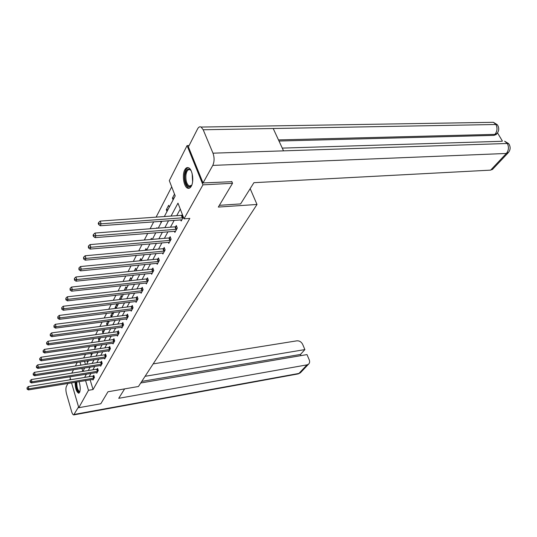 <?xml version="1.0" encoding="UTF-8"?>
<svg xmlns="http://www.w3.org/2000/svg" width="537" height="537" viewBox="0 0 537 537"><rect width="100%" height="100%" fill="white"/><g stroke="black" fill="none" stroke-linecap="round" stroke-linejoin="round"><path stroke-width="0.81" d="M191.293 186.205C190.232 188.071 188.997 188.715 187.588 188.158C183.741 186.809 181.922 174.847 184.788 169.826C185.862 167.853 187.145 167.175 188.628 167.799C192.454 169.229 194.213 181.345 191.293 186.205M79.04 381.626C80.416 386.069 80.59 389.667 79.577 392.433L78.563 393.165C76.382 391.809 75.227 388.177 75.106 382.27M70.622 379.713L69.931 376.786M71.777 373.134L73.529 369.684M75.402 365.992L77.221 362.388M171.699 186.842L156.113 217.123M153.703 221.821L150.125 228.775M147.749 233.387L144.332 240.026M141.996 244.57L138.734 250.913M136.432 255.377L133.317 261.438M131.055 265.835L128.075 271.621M125.846 275.951L123 281.489M120.805 285.751L118.08 291.041M115.925 295.243L113.314 300.311M111.193 304.439L108.696 309.292M106.601 313.366L104.212 318.005M102.144 322.019L99.855 326.469M97.821 330.423L95.626 334.685M93.626 338.585L91.525 342.666M89.545 346.513L87.531 350.419M85.578 354.212L83.651 357.964M164.342 216.539L175.196 195.918L169.309 180.654L187.071 145.608L202.946 184.849L184.023 218.814L177.982 203.14L171.055 216.062M189.105 145.554L187.071 145.608M76.126 378.82L77.066 378.666M231.762 181.459L232.534 183.292L218.324 207.067L257.001 204.469L250.175 188.655M257.001 204.469L138.445 386.499L107.977 391.762L100.808 403.764L78.791 407.704L71.542 382.854M84.517 361.28L85.47 364.435M87.618 362.354L87.169 360.877M91.303 355.346L91.062 353.4M95.089 348.157L94.613 346.62L95.089 345.707M98.976 340.767L98.486 339.216L99.231 337.8M102.97 333.182L102.473 331.618L103.5 329.651M104.534 330.208L104.319 329.543M107.071 325.382L106.568 323.804L107.89 321.267M108.682 322.321L108.326 321.213M111.206 317.105L110.776 315.769L112.414 312.628M112.945 314.219L112.428 312.628M115.415 308.46L115.106 307.506L116.804 304.264L117.335 305.875M119.738 299.545L119.556 299.002L121.308 295.665L121.852 297.297M124.181 290.349L125.94 286.812L126.504 288.456M131.29 279.361L130.719 277.696L129.075 280.831M136.223 269.977L135.639 268.299L134.23 270.99M141.312 260.311L140.714 258.612L139.553 260.834M146.514 250.202L145.95 248.624L145.05 250.336M151.743 239.401L151.353 238.314L150.736 239.489M155.394 233.548L155.126 232.796M157.133 228.225L156.925 227.668L156.609 228.265M161.1 222.707L160.583 221.311M166.994 211.504L166.322 209.725L168.638 205.309L169.316 207.094M173.089 199.925L172.404 198.126L174.505 194.119M90.122 379.813L93.062 389.533L189.809 218.391L184.023 218.814M180.284 209.121L176.727 215.659M174.203 220.311L170.457 227.191M167.974 231.762L164.396 238.334M161.952 242.831L158.536 249.114M156.133 253.545L152.864 259.546M150.494 263.902L147.373 269.648M145.044 273.937L142.057 279.428M139.754 283.657L136.901 288.906M134.633 293.074L131.901 298.102M129.672 302.203L127.047 307.023M124.853 311.064L122.342 315.675M120.174 319.663L117.771 324.079M115.636 328.013L113.334 332.242M111.226 336.122L109.018 340.176M106.944 344.002L104.829 347.889M102.775 351.661L100.748 355.393M98.721 359.112L96.781 362.69M94.78 366.362L92.914 369.792M90.948 373.416L89.182 376.706M92.787 379.377L92.988 380.035L94.438 377.424L93.774 375.262L93.384 375.974M96.573 372.517L96.781 373.195L98.264 370.517L97.593 368.335L97.197 369.06M100.459 365.475L100.674 366.174L102.205 363.421L101.52 361.22L101.104 361.965M104.453 358.239L104.681 358.958L106.245 356.132L105.547 353.91L105.124 354.675M108.555 350.809L108.789 351.547L110.4 348.641L109.689 346.399L109.253 347.184M112.77 343.163L113.018 343.922L114.676 340.935L113.945 338.672L113.502 339.478M117.113 335.296L117.368 336.088L119.073 333.014L118.328 330.725L117.865 331.557M121.57 327.208L121.839 328.02L123.597 324.858L122.832 322.549L122.355 323.408M126.168 318.877L126.443 319.723L128.249 316.461L127.47 314.132L126.987 315.011M130.894 310.305L131.189 311.171L133.048 307.815L132.25 305.459L131.746 306.372M135.767 301.465L136.069 302.365L137.989 298.908L137.17 296.525L136.653 297.464M140.781 292.363L141.103 293.289L143.084 289.725L142.245 287.322L141.714 288.288M145.957 282.972L146.299 283.932L148.333 280.26L147.48 277.824L146.93 278.824M151.293 273.279L151.649 274.279L153.757 270.487L152.877 268.03L152.313 269.057M156.804 263.278L157.18 264.318L159.355 260.398L158.455 257.914L157.865 258.982M162.489 252.947L162.886 254.028L165.134 249.98L164.208 247.47L163.604 248.571M168.37 242.274L168.786 243.395L171.102 239.213L170.155 236.683L169.531 237.817M174.438 231.246L174.881 232.407L177.277 228.084L176.311 225.52L175.659 226.695M180.721 219.828L181.184 221.043L183.365 217.109M182.372 214.525L182.003 215.196M232.534 183.292L202.946 184.849M93.062 389.533L88.484 390.312L78.791 407.704M86.363 374.155L84.624 377.444M85.558 380.558L88.484 390.312M168.558 220.727L164.859 227.628M162.402 232.212L158.871 238.804M156.455 243.315L153.085 249.611M150.702 254.048L147.48 260.069M145.138 264.432L142.057 270.192M139.754 274.494L136.807 279.992M134.532 284.234L131.713 289.497M129.477 293.672L126.779 298.713M124.577 302.821L121.993 307.647M119.818 311.695L117.348 316.32M115.207 320.314L112.837 324.737M110.723 328.678L108.454 332.92M106.373 336.8L104.198 340.861M102.144 344.694L100.057 348.587M98.036 352.366L96.029 356.098M94.035 359.83L92.116 363.408M90.149 367.086L88.31 370.523M82.866 371.382L84.678 367.946M86.611 364.261L88.504 360.669M90.464 356.937L92.438 353.198M94.425 349.412L96.479 345.513M98.499 341.673L100.641 337.598M102.688 333.712L104.923 329.463M107.004 325.516L109.333 321.079M111.441 317.078L113.878 312.447M116.012 308.386L118.563 303.546M120.731 299.424L123.389 294.377M125.591 290.195L128.37 284.912M130.598 280.663L133.505 275.145M135.774 270.836L138.815 265.063M141.117 260.68L144.292 254.645M146.635 250.195L149.957 243.879M152.34 239.354L155.817 232.743M158.24 228.144L161.885 221.217M79.986 361.972L80.933 365.133M81.906 368.375L82.812 371.389M89.176 376.679L84.618 377.41M92.21 353.621L90.834 353.829M96.002 346.419L94.613 346.62M99.895 339.022L98.486 339.216M103.896 331.423L102.473 331.618M108.004 323.61L106.568 323.804M112.226 315.581L110.776 315.769M116.576 307.325L115.106 307.506M121.047 298.827L119.556 299.002M125.651 290.074L124.141 290.248M167.987 209.618L166.322 209.725M174.089 198.025L172.404 198.126M93.532 378.263L92.874 376.108L28.293 386.559L28.897 388.815L94.042 378.129M27.286 388.681L27.045 387.781L27.092 389.124L27.286 388.681L28.897 388.815L28.414 389.916L93.378 379.33M92.874 376.108L93.941 375.793M28.293 386.559L27.045 387.781M27.092 389.124L28.414 389.916M79.885 391.661C77.65 392.05 76.415 388.922 76.18 382.277L76.2 382.089M76.845 381.988L76.791 382.458C76.791 387.291 77.711 390.312 79.543 391.52L79.845 391.466M75.838 382.149C75.918 387.808 77.026 391.413 79.147 392.977M191.857 184.929C189.071 190.85 183.775 182.64 185.077 174.599C186.305 168.873 188.312 167.564 191.098 170.685M190.903 170.404L190.031 169.759C188.01 169.148 186.648 170.84 185.95 174.82C185.554 180.419 186.634 184.164 189.192 186.05L191.696 185.218M188.151 167.625C186.305 168.168 185.097 170.33 184.506 174.109C184.016 181.063 185.359 185.701 188.534 188.037L189.259 188.232M124.631 388.889L118.717 398.313L307.036 364.858L308.527 364.187C309.688 363.113 309.923 361.669 309.238 359.871L307.003 354.595L140.741 382.982M78.563 406.912L73.697 414.913C72.945 414.779 72.26 413.691 71.643 411.657L66.541 393.93C65.749 390.768 65.689 388.305 66.36 386.519L67.924 383.445M69.756 379.847L70.334 378.719M300.948 355.628L300.452 354.447L304.882 349.594L302.673 344.371C301.358 341.874 299.438 340.693 296.907 340.827L153.179 363.878M304.882 349.594L145.091 376.296M300.452 354.447L141.768 381.404M219.371 205.322L240.61 203.912L253.92 182.681L490.643 170.135L506.357 153.461L212.773 165.403L203.033 182.936L231.856 181.694M212.773 165.403C214.438 161.691 214.511 157.609 212.988 153.179L283.529 150.857L273.212 128.511L203.194 129.766L212.988 153.179M203.194 129.766L201.133 127.061C199.784 126.403 198.609 127.007 197.603 128.873L188.427 146.883L203.033 182.936M502.431 141.11L497.51 132.894M492.859 169.027L490.643 170.135M496.363 134.263L494.074 135.371L278.998 141.036M494.074 135.371L497.336 133.142M278.475 139.915L494.973 134.371C497.275 131.303 497.598 128.007 495.94 124.497L497.302 124.718L498.208 126.262M508.66 152.26L506.357 153.461C508.74 150.394 509.063 147.071 507.337 143.48L508.693 143.668L509.586 145.171M97.351 371.376L96.68 369.201L31.347 379.531L31.965 381.807L97.868 371.242M30.327 381.673L30.079 380.76L30.132 382.129L30.327 381.673L31.965 381.807L31.468 382.941L97.184 372.477M96.68 369.201L97.761 368.879M31.347 379.531L30.079 380.76M30.132 382.129L31.468 382.941M101.265 364.301L100.587 362.106L34.489 372.302L35.12 374.604L101.788 364.167M33.455 374.47L33.207 373.551L33.254 374.933L33.455 374.47L35.12 374.604L34.61 375.772L101.084 365.435M100.587 362.106L101.694 361.784M34.489 372.302L33.207 373.551M33.254 374.933L34.61 375.772M105.292 357.031L104.594 354.816L37.718 364.871L38.362 367.194L105.823 356.897M36.677 367.06L36.415 366.127L36.462 367.536L36.677 367.06L38.362 367.194L37.838 368.395L105.098 358.199M104.594 354.816L105.729 354.487M37.718 364.871L36.415 366.127M36.462 367.536L37.838 368.395M109.434 349.567L108.716 347.325L41.04 357.219L41.698 359.568L109.964 349.426M39.986 359.434L39.725 358.494L39.772 359.931L39.986 359.434L41.698 359.568L41.154 360.804L109.226 350.762M108.716 347.325L109.877 346.989M41.04 357.219L39.725 358.494M39.772 359.931L41.154 360.804M113.683 341.881L112.958 339.619L44.464 349.352L45.135 351.722L114.227 341.747M43.396 351.587L43.128 350.641L43.175 352.097L43.396 351.587L45.135 351.722L44.578 352.99L113.461 343.123M112.958 339.619L114.139 339.277M44.464 349.352L43.128 350.641M43.175 352.097L44.578 352.99M118.059 333.98L117.314 331.698L47.988 341.243L48.672 343.64L118.61 333.846M46.907 343.505L46.632 342.546L46.679 344.029L46.907 343.505L48.672 343.64L48.095 344.949L117.825 335.263M117.314 331.698L118.529 331.349M47.988 341.243L46.632 342.546M46.679 344.029L48.095 344.949M122.564 325.852L121.805 323.543L51.612 332.893L52.311 335.31L123.121 325.717M50.518 335.182L50.243 334.215L50.283 335.719L50.518 335.182L52.311 335.31L51.72 336.665L122.308 327.174M121.805 323.543L123.047 323.193M51.612 332.893L50.243 334.215M50.283 335.719L51.72 336.665M127.202 317.488L126.423 315.152L55.351 324.288L56.07 326.731L127.759 317.347M54.244 326.603L53.962 325.623L54.002 327.161L54.244 326.603L56.07 326.731L55.459 328.12L126.927 318.844M126.423 315.152L127.692 314.796M55.351 324.288L53.962 325.623M54.002 327.161L55.459 328.12M131.974 308.869L131.176 306.513L59.211 315.414L59.943 317.884L132.545 308.728M58.09 317.75L57.801 316.763L57.842 318.327L58.09 317.75L59.943 317.884L59.312 319.32L131.686 310.272M131.176 306.513L132.485 306.144M59.211 315.414L57.801 316.763M57.842 318.327L59.312 319.32M136.888 299.988L136.076 297.605L63.185 306.258L63.937 308.755L137.472 299.847M62.057 308.627L61.755 307.627L61.795 309.218L62.057 308.627L63.937 308.755L63.285 310.238L136.586 301.438M136.076 297.605L137.412 297.236M63.185 306.258L61.755 307.627M61.795 309.218L63.285 310.238M141.963 290.832L141.13 288.429L67.293 296.807L68.058 299.331L142.547 290.692M66.145 299.203L65.843 298.196L65.883 299.814L66.145 299.203L68.058 299.331L67.394 300.861L141.634 292.336M141.13 288.429L142.5 288.047M67.293 296.807L65.843 298.196M65.883 299.814L67.394 300.861M147.192 281.395L146.333 278.965L71.535 287.047L72.32 289.604L147.782 281.254M70.374 289.477L70.058 288.456L70.099 290.108L70.374 289.477L72.32 289.604L71.629 291.182L146.843 282.945M146.333 278.965L147.742 278.575M71.535 287.047L70.058 288.456M70.099 290.108L71.629 291.182M152.582 271.655L151.709 269.198L75.912 276.971L76.717 279.549L153.186 271.514M74.737 279.421L74.415 278.388L74.455 280.079L74.737 279.421L76.717 279.549L76.006 281.18L152.219 273.259M151.709 269.198L153.159 268.802M75.912 276.971L74.415 278.388M74.455 280.079L76.006 281.18M158.153 261.6L157.254 259.123L80.443 266.547L81.268 269.151L158.764 261.459M79.254 269.03L78.926 267.99L78.959 269.708L79.254 269.03L81.268 269.151L80.53 270.843L157.764 263.264M157.254 259.123L158.744 258.72M80.443 266.547L78.926 267.99M78.959 269.708L80.53 270.843M163.906 251.215L162.986 248.712L85.128 255.766L85.974 258.404L164.523 251.074M83.92 258.284L83.584 257.223L83.618 258.982L83.92 258.284L85.974 258.404L85.208 260.15L163.49 252.94M162.986 248.712L164.517 248.302M85.128 255.766L83.584 257.223M83.618 258.982L85.208 260.15M169.846 240.489L168.9 237.958L89.974 244.61L90.84 247.275L170.477 240.348M88.753 247.154L88.404 246.087L88.437 247.879L88.753 247.154L90.84 247.275L90.048 249.087L169.41 242.274M168.9 237.958L170.477 237.535M89.974 244.61L88.404 246.087M88.437 247.879L90.048 249.087M175.988 229.393L175.022 226.836L94.995 233.058L95.888 235.756L176.626 229.252M93.753 235.636L93.404 234.555L93.076 235.307L93.431 236.387L93.753 235.636L95.888 235.756L95.062 237.629L175.525 231.246M175.022 226.836L176.646 226.406M94.995 233.058L93.404 234.555M93.431 236.387L95.062 237.629M182.345 217.921L181.352 215.337L100.197 221.09L101.11 223.815L182.996 217.78M98.942 223.694L98.58 222.607L98.237 223.385L98.607 224.473L98.942 223.694L101.11 223.815L100.258 225.755L181.855 219.841M181.352 215.337L182.567 215.028M100.197 221.09L98.58 222.607M98.607 224.473L100.258 225.755M93.894 378.176L93.237 376.021M192.602 181.768L192.172 173.766M192.602 176.136L192.776 179.371M74.401 414.396L298.955 373.43L307.036 364.858M73.945 414.866L297.881 373.96L300.921 372.242M508.68 143.661L504.619 141.197L507.337 143.48L283.529 150.857M282.261 148.111L501.88 141.285M273.212 128.511L495.94 124.497L493.409 122.308L490.737 122.349M97.714 371.289L97.043 369.114M101.634 364.214L100.949 362.019M105.668 356.944L104.97 354.729M109.81 349.473L109.098 347.231M114.066 341.794L113.341 339.532M118.449 333.893L117.704 331.611M122.953 325.764L122.194 323.455M127.598 317.394L126.819 315.065M132.377 308.782L131.578 306.426M137.297 299.901L136.485 297.518M142.372 290.745L141.54 288.342M147.608 281.307L146.755 278.878M153.011 271.568L152.132 269.111M158.583 261.512L157.683 259.035M164.342 251.135L163.423 248.624M170.289 240.401L169.343 237.871M176.438 229.312L175.471 226.755M182.802 217.834L181.808 215.25M78.563 393.165L78.939 393.104M190.87 185.963L189.192 186.05M308.527 364.187L300.431 372.759L298.21 373.906M495.873 134.8L496.772 133.807C499.188 130.907 499.363 127.88 497.302 124.718L493.409 122.308L201.133 127.061M508.693 143.668C510.801 146.903 510.6 149.984 508.083 152.911L492.355 169.564"/></g></svg>

